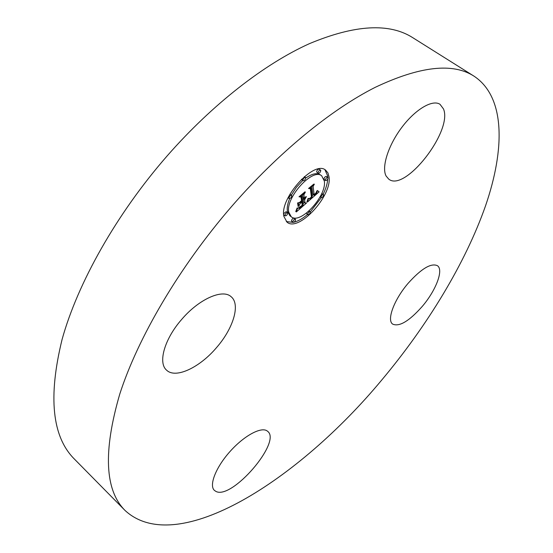<?xml version="1.0" encoding="UTF-8"?>
<svg xmlns="http://www.w3.org/2000/svg" width="553" height="553" viewBox="0 0 553 553"><rect width="100%" height="100%" fill="white"/><g stroke="black" fill="none" stroke-linecap="round" stroke-linejoin="round"><path stroke-width="0.83" d="M386.098 176.013C381.37 167.303 388.13 145.557 401.748 127.48C415.31 109.335 432.543 99.181 440.029 104.317L443.492 108.948C453.038 130.971 404.775 192.693 388.724 179.103L386.098 176.013M125.102 510.516L74.351 459.018C52.106 436.78 48.007 396.95 62.06 339.535C77.641 283.143 116.42 214.025 167.13 155.932C212.532 104.095 264.797 63.726 309.466 43.639C354.929 24.678 389.388 22.708 412.828 37.722L474.052 76.183C505.345 96.962 505.124 148.812 485.548 205.792C465.35 263.339 427.365 325.634 381.667 380.118C299.304 479.347 177.285 558.641 125.102 510.516C104.835 490.359 103.038 451.607 119.718 394.248C137.849 337.772 179.248 267.037 231.562 206.546C278.387 152.559 331.116 109.632 375.128 87.381C419.817 66.222 452.789 62.489 474.052 76.183M216.645 347.464C199.875 367.448 175.716 379.019 166.66 370.227C157.743 362.996 164.386 339.12 181.598 319.516C198.928 299.035 222.569 288.645 231.085 296.685C240.666 304.205 233.387 328.316 216.645 347.464M267.14 430.925L267.673 431.347C281.954 441.909 231.707 500.313 215.857 491.375L214.398 490.38C208.806 485.382 215.794 467.416 229.903 451.642C243.928 435.812 261.12 426.515 267.14 430.925M408.183 283.24C421.345 268.62 431.105 262.779 437.451 265.703C443.886 269.892 435.861 290.622 422.153 306.542C409.123 321.189 399.301 327.044 392.678 324.113C386.526 320.159 394.068 299.602 408.183 283.24M283.896 216.423C279.313 198.23 314.408 159.589 325.682 170.213L327.957 172.958L329.049 176.939C332.201 196.004 298.399 232.523 286.986 222.126L283.896 216.423M288.763 212.165C285.272 197.753 312.818 167.504 321.708 175.847L324.341 181.059C326.934 196.011 300.196 224.953 291.224 216.748L288.763 212.165M307.509 201.997L308.533 198.43L309.804 198.997L312.203 197.179L311.132 188.02L309.839 188.117L314.353 184.184L313.102 186.375L314.18 194.704L315.97 192.962L316.862 190.882L316.351 192.707L314.256 195.327L316.738 192.9L317.394 190.515L319.122 191.85L307.509 201.997M306.88 201.928L308.118 198.396L306.88 201.928M309.369 198.562L311.443 197.096L310.337 188.691L308.546 188.469L313.862 184.094L309.12 188.22L310.62 188.359L311.774 197.068L309.369 198.562M296.339 211.923L297.583 208.046L299.401 208.225L303.168 205.17L302.609 201.306L302.007 201.838L302.505 205.239L299.532 207.728L298.274 208.004L302.221 205.239L301.758 202.052L300.265 203.359L298.89 206.138L298.371 202.674L300.238 202.592L302.512 200.615L301.903 196.405L300.466 196.426L305.353 192.168L303.887 194.67L304.399 198.264L305.878 196.626L304.489 198.88L306.376 196.688L304.585 199.578L305.076 203.069L306.556 202.965L296.339 211.923M295.744 211.571L297.134 207.949L295.744 211.571M297.583 202.91L298.122 206.483L297.583 202.91M301.558 200.656L301.032 197.082L299.007 196.785L305.062 191.767L299.602 196.522L301.267 196.764L301.834 200.663L299.526 202.433L301.558 200.656M307.655 214.377C308.042 212.622 308.871 211.716 310.143 211.668L310.33 212.02C309.936 213.776 309.106 214.682 307.834 214.73L307.655 214.377M284.94 215.504C285.313 213.686 286.178 212.753 287.532 212.718L287.719 213.078C287.346 214.903 286.482 215.829 285.134 215.857L284.94 215.504M292.834 222.009C293.214 220.225 294.058 219.306 295.371 219.264L295.558 219.61C295.171 221.394 294.327 222.306 293.014 222.347L292.834 222.009M302.857 180.299C303.244 178.439 304.102 177.499 305.45 177.465L305.657 177.872C305.27 179.732 304.413 180.672 303.072 180.7L302.857 180.299M288.991 198.161C289.364 196.301 290.235 195.361 291.597 195.333L291.804 195.714C291.424 197.566 290.553 198.506 289.191 198.534L288.991 198.161M328.047 177.824C327.646 179.614 326.816 180.527 325.551 180.575L325.351 180.174C325.745 178.391 326.574 177.472 327.846 177.423L328.047 177.824M323.629 194.919C323.229 196.681 322.406 197.587 321.148 197.635L320.961 197.262C321.355 195.506 322.178 194.594 323.436 194.545L323.629 194.919M320.768 170.545C320.374 172.377 319.53 173.31 318.231 173.345L318.016 172.937C318.41 171.105 319.254 170.172 320.56 170.13L320.768 170.545M303.549 198.181L303.196 198.541L303.701 202.025L305.076 203.069M303.162 197.338L303.099 197.843L304.489 198.88M302.622 194.545L303.009 197.227L304.399 198.264M298.71 202.661L298.447 203.193M304.433 202.578L302.975 203.85M297.956 208.253L297.431 208.709M304.585 199.578L303.196 198.541M304.869 199.294L303.486 198.257M305.132 199.011L304.717 198.693M305.374 198.721L305 198.444M304.433 198.492L303.044 197.449M303.887 194.67L303.127 194.103M301.903 196.405L301.143 195.838M300.265 203.359L299.304 202.633M301.758 202.052L301.274 201.686M302.007 201.838L301.523 201.472M302.609 201.306L302.125 200.946M313.385 194.677L312.051 195.859M308.837 198.693L308.401 199.08M314.311 194.829L312.929 193.799L312.874 194.297L314.256 195.327M311.837 186.375L312.791 193.674L314.18 194.704M318.535 191.449L317.394 190.605M318.037 191.02L317.394 190.543M317.892 190.875L317.415 190.515M313.102 186.375L312.417 185.87M311.132 188.02L310.489 187.55M311.774 197.068L311.401 196.792M310.337 188.691L309.791 188.283M301.032 197.082L300.452 196.647M286.336 221.553L293.097 222.396M293.982 222.202C298.226 221.124 302.726 218.546 307.489 214.467M310.295 211.868L321.265 197.698M323.104 194.297C325.89 188.711 327.431 183.617 327.729 179.02M327.756 177.354L327.659 175.923L324.95 169.743M321.708 175.847L320.305 174.817C316.855 172.584 311.975 173.683 305.664 178.121M302.761 180.472L296.443 187.246L291.32 195.126M289.661 198.617C287.615 203.539 286.855 207.7 287.38 211.108L289.848 215.691L291.224 216.748M306.279 213.244L307.834 214.73M287.532 212.718L286.143 211.661L283.675 213.638M283.71 214.758L285.134 215.857M295.371 219.264L294.002 218.221C292.689 218.262 291.846 219.175 291.466 220.958L293.014 222.347M301.447 179.283L303.072 180.7M291.597 195.333L289.938 194.179M327.846 177.423L326.45 176.407C325.185 176.448 324.348 177.368 323.961 179.158L323.968 179.234M324.003 179.345L325.551 180.575M323.436 194.545L321.763 193.439M320.56 170.13L319.143 169.1C317.844 169.135 316.993 170.068 316.606 171.9L318.231 173.345M309.127 210.893L310.143 211.668M304.337 176.649L305.45 177.465M288.072 197.684L289.191 198.534M320.097 196.854L321.148 197.635"/></g></svg>
